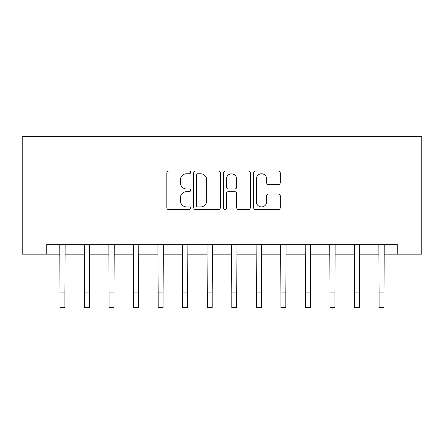 <?xml version="1.0" encoding="UTF-8"?>
<svg xmlns="http://www.w3.org/2000/svg" width="444" height="444" viewBox="0 0 444 444"><rect width="100%" height="100%" fill="white"/><g stroke="black" fill="none" stroke-linecap="round" stroke-linejoin="round"><path stroke-width="0.67" d="M190.581 172.411A1.349 1.349 0 0 0 189.233 171.062L168.753 171.062A1.926 1.926 0 0 0 166.827 172.988L166.827 207.681A1.926 1.926 0 0 0 168.753 209.612L189.233 209.612A1.349 1.349 0 0 0 190.581 208.264A1.349 1.349 0 0 0 189.233 206.915L186.585 206.915A6.166 6.166 0 0 1 180.414 200.744L180.414 197.852A6.166 6.166 0 0 1 186.585 191.686L189.233 191.686A1.349 1.349 0 0 0 190.581 190.337A1.349 1.349 0 0 0 189.233 188.989L186.585 188.989A6.166 6.166 0 0 1 180.414 182.817L180.414 179.925A6.166 6.166 0 0 1 186.585 173.759L189.233 173.759A1.349 1.349 0 0 0 190.581 172.411M278.327 184.649A1.926 1.926 0 0 0 280.258 182.723L280.258 172.988A1.926 1.926 0 0 0 278.327 171.062L255.583 171.062A1.926 1.926 0 0 0 253.657 172.988L253.657 207.681A1.926 1.926 0 0 0 255.583 209.612L278.327 209.612A1.926 1.926 0 0 0 280.258 207.681L280.258 195.926A1.926 1.926 0 0 0 278.327 194L268.598 194A1.926 1.926 0 0 0 266.666 195.926L266.666 201.759A5.156 5.156 0 0 1 261.51 206.915A5.156 5.156 0 0 1 256.355 201.759L256.355 178.915A5.156 5.156 0 0 1 261.51 173.759A5.156 5.156 0 0 1 266.666 178.915L266.666 182.723A1.926 1.926 0 0 0 268.598 184.649L278.327 184.649M46.748 254.157L46.748 244.339L397.252 244.339L397.252 254.157L421.8 254.157L421.8 136.336L22.2 136.336L22.2 254.157L60.001 254.157M220.313 172.988A1.926 1.926 0 0 0 218.387 171.062L195.643 171.062A1.926 1.926 0 0 0 193.717 172.988L193.717 207.681A1.926 1.926 0 0 0 195.643 209.612L218.387 209.612A1.926 1.926 0 0 0 220.313 207.681L220.313 172.988M225.613 171.062L248.357 171.062A1.926 1.926 0 0 1 250.283 172.988L250.283 207.681A1.926 1.926 0 0 1 248.357 209.612L238.622 209.612A1.926 1.926 0 0 1 236.696 207.681L236.696 193.612A1.926 1.926 0 0 0 234.771 191.686L228.31 191.686A1.926 1.926 0 0 0 226.385 193.612L226.385 208.264A1.349 1.349 0 0 1 225.036 209.612A1.349 1.349 0 0 1 223.687 208.264L223.687 172.988A1.926 1.926 0 0 1 225.613 171.062M64.907 254.157L84.543 254.157M89.455 254.157L109.091 254.157M114.003 254.157L133.638 254.157M138.545 254.157L158.181 254.157M163.092 254.157L182.728 254.157M187.634 254.157L207.27 254.157M212.182 254.157L231.818 254.157M236.73 254.157L256.366 254.157M261.272 254.157L280.908 254.157M285.819 254.157L305.455 254.157M310.362 254.157L329.997 254.157M334.909 254.157L354.545 254.157M359.457 254.157L379.093 254.157M383.999 254.157L397.252 254.157M197.763 173.759A1.349 1.349 0 0 0 196.415 175.108L196.415 205.561A1.349 1.349 0 0 0 197.763 206.915L200.555 206.915A6.166 6.166 0 0 0 206.726 200.744L206.726 179.925A6.166 6.166 0 0 0 200.555 173.759L197.763 173.759M236.696 179.015A5.156 5.156 0 0 0 231.54 173.859A5.156 5.156 0 0 0 226.385 179.015L226.385 187.057A1.926 1.926 0 0 0 228.31 188.989L234.771 188.989A1.926 1.926 0 0 0 236.696 187.057L236.696 179.015M59.768 244.339L60.001 292.935L64.907 292.935L65.14 244.339M60.001 292.935L60.001 307.664L64.907 307.664L64.907 292.935M84.31 244.339L84.543 292.935L89.455 292.935L89.688 244.339M84.543 292.935L84.543 307.664L89.455 307.664L89.455 292.935M108.858 244.339L109.091 292.935L114.003 292.935L114.236 244.339M109.091 292.935L109.091 307.664L114.003 307.664L114.003 292.935M133.405 244.339L133.638 292.935L138.545 292.935L138.778 244.339M133.638 292.935L133.638 307.664L138.545 307.664L138.545 292.935M157.947 244.339L158.181 292.935L163.092 292.935L163.325 244.339M158.181 292.935L158.181 307.664L163.092 307.664L163.092 292.935M182.495 244.339L182.728 292.935L187.634 292.935L187.868 244.339M182.728 292.935L182.728 307.664L187.634 307.664L187.634 292.935M207.037 244.339L207.27 292.935L212.182 292.935L212.415 244.339M207.27 292.935L207.27 307.664L212.182 307.664L212.182 292.935M231.585 244.339L231.818 292.935L236.73 292.935L236.963 244.339M231.818 292.935L231.818 307.664L236.73 307.664L236.73 292.935M256.133 244.339L256.366 292.935L261.272 292.935L261.505 244.339M256.366 292.935L256.366 307.664L261.272 307.664L261.272 292.935M280.675 244.339L280.908 292.935L285.819 292.935L286.053 244.339M280.908 292.935L280.908 307.664L285.819 307.664L285.819 292.935M305.222 244.339L305.455 292.935L310.362 292.935L310.595 244.339M305.455 292.935L305.455 307.664L310.362 307.664L310.362 292.935M329.764 244.339L329.997 292.935L334.909 292.935L335.142 244.339M329.997 292.935L329.997 307.664L334.909 307.664L334.909 292.935M354.312 244.339L354.545 292.935L359.457 292.935L359.69 244.339M354.545 292.935L354.545 307.664L359.457 307.664L359.457 292.935M378.86 244.339L379.093 292.935L383.999 292.935L384.232 244.339M379.093 292.935L379.093 307.664L383.999 307.664L383.999 292.935"/></g></svg>
